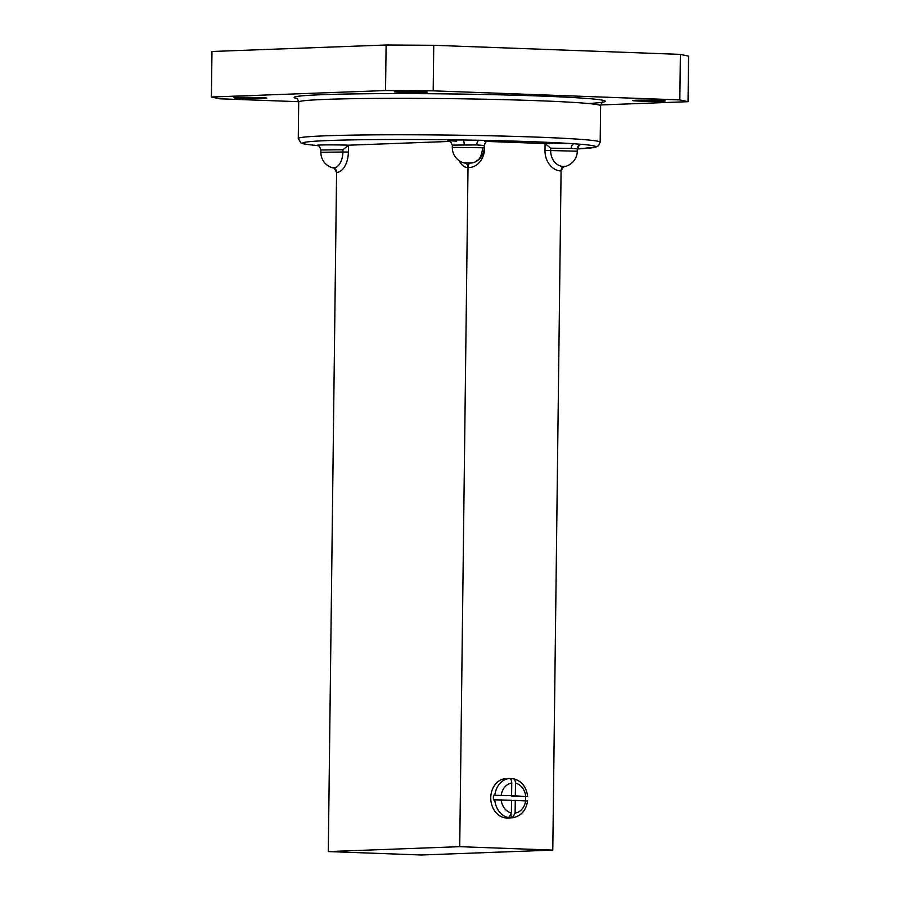 <?xml version="1.0" encoding="UTF-8"?>
<svg xmlns="http://www.w3.org/2000/svg" width="900" height="900" viewBox="0 0 900 900"><rect width="100%" height="100%" fill="white"/><g stroke="black" fill="none" stroke-linecap="round" stroke-linejoin="round"><path stroke-width="1.35" d="M450.495 141.401L348.75 145.192A4.556 2.621 -87.9 0 0 348.446 145.237L348.368 152.032A19.991 11.52 92.1 0 1 336.589 172.451A4.556 3.724 87.9 0 0 333.754 167.906L333.146 167.985C333.551 167.107 334.699 168.593 336.589 172.451L328.298 851.569L421.358 855L552.791 850.106L459.72 846.675L328.298 851.569M459.72 846.675L468.011 167.558A19.991 11.52 92.1 0 1 459.27 160.751M508.759 778.5L506.126 778.59A19.71 16.099 87.9 0 0 505.238 778.658A19.71 16.099 87.9 0 0 490.759 797.704A19.71 16.099 87.9 0 0 507.6 817.988L510.233 817.898A19.71 16.099 -92.1 0 1 507.397 817.695L508.702 817.639A19.71 16.099 -92.1 0 1 494.786 799.83L493.47 799.886A19.71 16.099 -92.1 0 1 493.526 795.33L494.843 795.285A19.71 16.099 -92.1 0 1 509.186 778.511L507.87 778.556A19.71 16.099 -92.1 0 1 508.759 778.5A19.71 16.099 -92.1 0 1 511.594 778.702L512.91 778.646C514.507 778.871 515.363 780.379 515.475 783.146L515.329 795.836L511.391 795.712M552.791 850.106L561.082 170.989A19.991 16.335 -92.1 0 1 544.995 150.401L545.074 143.595A4.556 3.724 87.9 0 0 544.658 143.55L486.911 141.424M433.192 90.844L385.549 90.54L386.111 45L433.744 45.292L433.192 90.844L679.826 99.922L680.377 54.383L688.59 56.149L688.028 101.689L600.705 104.94M386.111 45L211.972 51.48L211.41 97.031L385.549 90.54M211.41 97.031L219.623 98.786L298.699 101.7M688.028 101.689L679.826 99.922M401.299 92.34A16.402 0.574 -179.3 0 0 418.309 92.587A16.402 0.574 -179.3 0 0 427.174 92.183A16.402 0.574 -179.3 0 0 420.221 91.631A16.402 0.574 -179.3 0 0 403.223 91.384A16.402 0.574 -179.3 0 0 394.358 91.789A16.402 0.574 -179.3 0 0 401.299 92.34M240.964 98.302A16.402 0.574 -179.3 0 0 257.963 98.55A16.402 0.574 -179.3 0 0 266.827 98.156A16.402 0.574 -179.3 0 0 259.886 97.605A16.402 0.574 -179.3 0 0 242.876 97.358A16.402 0.574 -179.3 0 0 234.023 97.751A16.402 0.574 -179.3 0 0 240.964 98.302M639.562 101.115A16.402 0.574 -179.3 0 0 656.561 101.362A16.402 0.574 -179.3 0 0 665.426 100.969A16.402 0.574 -179.3 0 0 658.485 100.406A16.402 0.574 -179.3 0 0 641.475 100.159A16.402 0.574 -179.3 0 0 632.61 100.564A16.402 0.574 -179.3 0 0 639.562 101.115M433.744 45.292L680.377 54.383M494.786 799.83L511.549 800.258L511.391 812.947L508.702 817.639M511.155 814.781L511.121 817.83L512.426 817.785L515.115 813.094L515.273 800.393L526.77 801.011M511.38 795.982L525.51 796.511L515.329 795.836M509.186 778.511C510.784 778.736 511.639 780.232 511.762 783.011L511.605 795.701L494.843 795.285M511.605 795.701L493.526 795.33M511.549 800.539L515.273 800.393M512.426 817.785L512.528 817.774C520.988 816.21 526.016 810.596 527.602 800.933M526.826 796.455L527.659 796.376C526.331 786.724 521.528 780.817 513.236 778.669L512.91 778.646M511.56 781.2L511.594 778.702M511.121 817.83A19.71 16.099 -92.1 0 1 510.233 817.898M525.51 796.511A19.71 16.099 -92.1 0 1 525.488 800.775M602.955 102.026L602.955 102.026C602.494 101.509 601.706 102.746 600.626 105.761L600.176 142.189A150.964 5.265 0.7 0 0 449.28 135.079A150.964 5.265 0.7 0 0 298.26 138.499L300.836 142.83C301.725 143.235 301.207 144.045 317.137 145.519L316.474 145.44A20.509 0.72 0.7 0 1 326.756 144.889A20.509 0.72 0.7 0 1 348.75 145.192M449.235 140.771A20.509 0.72 0.7 0 1 463.061 139.984L479.295 140.265A4.556 2.43 -88 0 0 476.798 144.934L452.34 145.102L452.306 147.375L484.211 147.769L484.234 145.496L476.798 144.934M544.658 143.55A20.509 0.72 0.7 0 1 574.087 143.764L581.85 144.36A4.556 4.545 114 0 0 577.26 148.871L571.219 148.41A4.556 2.812 92.3 0 1 574.087 143.764A146.407 5.107 -179.3 0 0 479.295 140.265A20.509 0.72 0.7 0 1 487.44 141.233M484.211 147.769A15.953 15.953 0 0 1 474.941 162.056L474.941 162.056A15.547 12.701 87.9 0 1 470.115 163.035L465.176 163.013A4.556 3.724 -92.1 0 1 468.011 167.558A19.991 16.335 -92.1 0 0 484.594 148.174L484.65 143.662M571.219 148.41L550.699 148.185L550.665 150.458A15.547 12.701 87.9 0 0 563.186 166.466L564.637 166.601A15.953 15.953 0 0 0 577.283 151.2L577.26 148.871M550.699 148.185L545.074 143.595M342.934 149.749L320.918 149.996L320.884 152.269L342.911 152.021L342.934 149.749L348.446 145.237M318.296 145.845A4.556 4.545 -66 0 0 318.274 145.834L318.274 145.834A4.556 4.545 -66 0 0 316.474 145.44A146.407 5.107 -179.3 0 1 329.569 140.501A146.407 5.107 -179.3 0 1 463.061 139.984A4.556 1.181 -89.8 0 1 464.175 144.709M600.176 142.189L598.444 145.822L595.665 147.161L577.305 148.95A146.407 5.107 -179.3 0 0 581.85 144.36M296.865 98.494A155.531 5.423 0.7 0 1 471.915 94.252A155.531 5.423 0.7 0 1 588.251 103.511M600.626 105.761A150.964 5.265 -179.3 0 0 449.73 98.64A150.964 5.265 -179.3 0 0 298.71 102.071C297.697 99.034 296.944 97.774 296.471 98.28M501.176 799.875A15.154 12.375 87.9 0 0 511.391 812.947M515.115 813.094A15.154 12.375 87.9 0 0 525.645 800.775M525.701 796.219A15.154 12.375 87.9 0 0 515.475 783.146M511.762 783.011A15.154 12.375 87.9 0 0 501.221 795.319M544.995 150.401L577.283 151.2M452.306 147.375A15.953 15.953 0 0 0 463.365 162.754A15.547 8.955 -87.9 0 0 465.176 163.013M333.754 167.906A15.547 8.955 -87.9 0 0 342.911 152.021L348.368 152.032M564.637 166.601C564.255 165.713 563.074 167.175 561.082 170.989A4.556 2.621 92.1 0 1 563.186 166.466M470.115 163.035A4.556 2.621 -87.9 0 0 468.011 167.558M298.26 138.499L298.71 102.071M320.884 152.269A15.953 15.953 0 0 0 333.146 167.985M577.305 148.916C579.094 145.271 580.241 143.831 580.736 144.607L580.174 144.675M320.918 149.996C319.793 146.812 318.915 145.429 318.274 145.834L317.137 145.519M456.626 141.188L449.01 140.715C449.123 139.511 450.225 140.974 452.34 145.102M474.941 162.056C477.574 159.84 480.836 160.661 482.67 148.016M484.875 141.356L487.665 141.188C487.766 141.795 486.304 139.59 484.234 145.496"/></g></svg>
